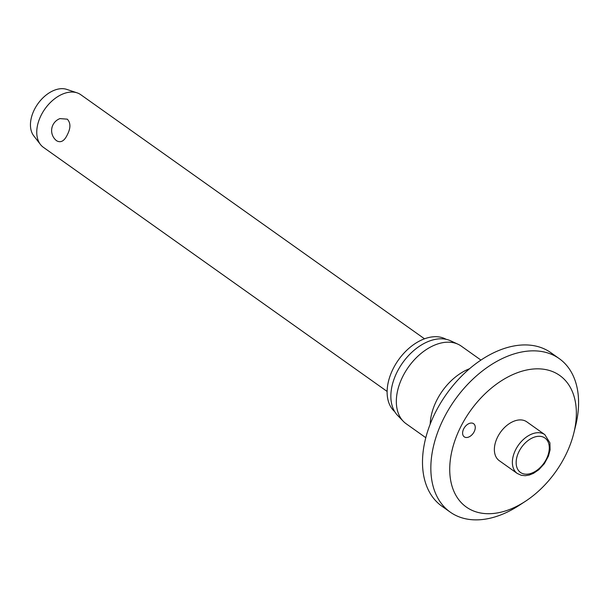 <?xml version="1.0" encoding="UTF-8"?>
<svg xmlns="http://www.w3.org/2000/svg" width="609" height="609" viewBox="0 0 609 609"><rect width="100%" height="100%" fill="white"/><g stroke="black" fill="none" stroke-linecap="round" stroke-linejoin="round"><path stroke-width="0.91" d="M565.974 454.474A80.685 52.412 125.4 0 0 573.83 433.022A80.685 52.412 125.4 0 0 539.566 368.871A80.685 52.412 125.4 0 0 460.115 428.074A80.685 52.412 125.4 0 0 460.518 501.839A80.685 52.412 125.4 0 0 525.285 501.382A80.685 52.412 125.4 0 0 565.974 454.474M573.83 433.022L575.627 425.729A94.136 61.151 125.4 0 0 559.214 358.602A94.136 61.151 125.4 0 0 442.956 419.959A94.136 61.151 125.4 0 0 450.203 512.1A94.136 61.151 125.4 0 0 518.99 505.485L525.285 501.382M559.214 358.602L550.879 352.687A94.136 61.151 125.4 0 0 434.62 414.036A94.136 61.151 125.4 0 0 441.868 506.186L450.203 512.1M480.927 360.079L461.249 346.102A47.609 30.922 125.4 0 0 458.029 344.237A47.609 30.922 125.4 0 0 402.458 377.131A47.609 30.922 125.4 0 0 403.295 421.299A47.609 30.922 125.4 0 0 406.127 423.735L425.798 437.704M458.029 344.237L450.584 340.789A46.094 29.94 125.4 0 0 396.786 372.639A46.094 29.94 125.4 0 0 397.593 415.407L403.295 421.299M446.115 339.312A44.48 28.897 125.4 0 0 392.843 369.358A44.48 28.897 125.4 0 0 394.723 411.676M474.228 431.598A8.069 5.245 -54.6 0 1 464.264 436.851A8.069 5.245 -54.6 0 1 463.647 428.957A8.069 5.245 -54.6 0 1 473.612 423.697A8.069 5.245 -54.6 0 1 474.228 431.598M517.269 473.467L499.266 460.678A23.804 15.461 -54.6 0 1 497.431 437.384A23.804 15.461 -54.6 0 1 526.831 421.87L544.834 434.651A23.804 15.461 125.4 0 0 541.302 433.045A23.804 15.461 125.4 0 0 515.435 450.165A23.804 15.461 125.4 0 0 517.269 473.467L521.312 475.309L525.278 475.698L529.267 475.043L533.507 473.338L538.828 469.714L544.332 463.693L548.435 456.133L550.079 449.937L549.927 442.857L544.834 434.651M424.496 338.802L80.761 94.7A32.277 20.965 125.4 0 0 77.099 92.85A32.277 20.965 125.4 0 0 40.902 115.74A32.277 20.965 125.4 0 0 40.438 144.485A32.277 20.965 125.4 0 0 43.391 147.332L387.118 391.435M67.409 134.566C64.47 140.945 60.915 143.039 56.736 140.831L56.355 140.542A12.804 12.804 0 0 1 59.948 118.603L67.302 119.166C70.735 122.896 70.773 128.027 67.409 134.566M77.099 92.85L66.762 89.394A29.049 18.871 125.4 0 0 34.188 109.993A29.049 18.871 125.4 0 0 33.761 135.86L40.438 144.485M469.569 368.704A47.609 30.922 125.4 0 0 436.303 401.164A47.609 30.922 125.4 0 0 430.198 424.138M518.868 451.794A21.109 13.718 125.4 0 0 523.626 473.886A21.109 13.718 125.4 0 0 546.57 458.699A21.109 13.718 125.4 0 0 541.812 436.607A21.109 13.718 125.4 0 0 518.868 451.794"/></g></svg>
